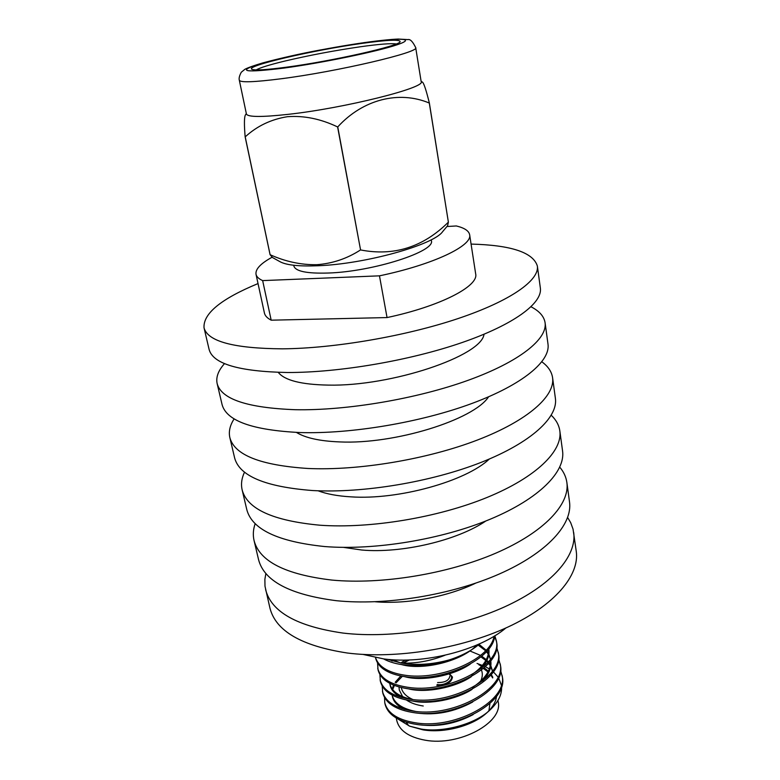<?xml version="1.0" encoding="UTF-8"?>
<svg xmlns="http://www.w3.org/2000/svg" width="780" height="780" viewBox="0 0 780 780"><rect width="100%" height="100%" fill="white"/><g stroke="black" fill="none" stroke-linecap="round" stroke-linejoin="round"><path stroke-width="1.17" d="M396.26 43.953C390.994 43.222 379.051 44.158 360.409 46.761C334.025 50.602 308.607 55.419 284.144 61.23C269.363 64.828 260.032 67.723 256.162 69.917M361.208 43.504C313.531 50.115 245.242 65.881 251.774 69.235C254.368 70.609 266.048 69.907 286.835 67.138C332.494 61.093 399.721 45.835 400.111 41.749C400.354 39.263 387.387 39.858 361.208 43.504M399.038 687.005L399.282 690.056L402.675 696.706M406.487 700.06C410.787 703.004 416.364 704.983 423.238 705.998M406.292 722.29L408.613 725.644M401.261 687.58C402.392 692.64 406.312 696.647 413.01 699.592M239.333 80.291L246.412 113.997C247.679 117.127 261.534 117.254 287.986 114.367C344.458 108.215 426.29 87.643 421.161 81.617L415.691 47.609C412.796 41.623 410.192 38.951 407.891 39.595L398.268 39.049C390.565 39.361 379.148 40.56 364.026 42.647L319.985 50.037C300.436 53.684 281.444 57.954 263.016 62.839C253.929 65.53 247.884 67.694 244.861 69.313L241.293 72.238C239.401 75.709 238.748 78.39 239.333 80.291C240.445 82.67 254.309 82.163 280.917 78.79C337.75 71.575 420.615 52.055 415.691 47.609M246.314 113.539L245.3 115.157C244.198 117.595 244.14 124.82 245.144 136.851L245.213 136.861C257.069 126.009 271.128 119.301 287.401 116.707C303.985 115.45 320.716 118.862 337.603 126.945L337.75 126.916C362.973 99.255 399.106 90.343 429.302 103.048L429.361 103.018C426.338 90.841 424.115 83.957 422.711 82.368L421.093 81.149M245.144 136.851L270.075 254.69L272.483 257.527L280.244 261.827C286.689 265.2 299.296 266.506 318.055 265.746C365.011 264.079 433.417 244.969 442.552 231.748L447.584 225.751L448.383 222.154L429.361 103.018M429.302 103.048L448.383 222.154M448.363 222.173C423.15 247.172 393.88 256.425 360.565 249.941L337.75 126.916M337.603 126.945L360.565 249.941M360.497 249.951C347.139 258.599 332.582 263.513 316.846 264.703C300.992 264.947 285.412 261.602 270.104 254.699L245.213 136.861M293.709 265.258L293.875 266.048C295.523 271.352 306.988 273.673 328.273 273.029C373.113 271.674 436.118 251.248 431.34 240.572L431.213 239.772M258.034 283.569C221.052 298.867 203.053 313.619 204.028 327.815L209.118 349.479C212.94 363.889 239.041 371.563 287.43 372.508C339.202 372.655 410.075 360.535 462.13 342.527C514.274 324.49 542.617 303.049 540.365 288.083L537.361 266.038C533.179 252.427 511.085 245.115 471.081 244.082M204.028 327.815C207.655 341.445 233.766 348.455 282.37 348.835C334.376 348.416 405.756 336.151 458.25 318.503C510.842 300.817 539.507 280.195 537.361 266.038M278.275 372.382C284.573 380.357 301.246 384.598 328.292 385.106C391.56 386.578 481.845 355.856 484.01 334.25M224.523 363.597C218.264 370.607 215.806 377.257 217.142 383.555L222.066 404.518C226.346 420.878 252.418 430.228 300.271 432.559C351.429 434.09 421.015 422.351 471.949 403.455C522.971 384.52 550.524 361.111 547.999 344.116L545.093 322.774C544.079 316.417 539.399 311.084 531.043 306.793M217.142 383.555C221.237 399.185 247.328 407.901 295.386 409.715C346.778 410.719 416.851 398.834 468.215 380.269C519.665 361.676 547.511 339.007 545.093 322.774M296.449 432.432C305.477 437.99 319.927 441.148 339.797 441.919C394.641 444.532 473.665 419.854 488.572 396.825M234.146 418.85C229.954 425.324 228.52 431.555 229.827 437.522L234.605 457.831C239.323 476.005 265.346 486.905 312.673 490.542C363.226 493.36 431.564 481.962 481.435 462.257C531.375 442.514 558.168 417.261 555.399 398.375L552.581 377.705C551.675 371.66 548.096 366.366 541.866 361.813M229.827 437.522C234.38 455.013 260.423 465.328 307.954 468.478C358.732 470.808 427.547 459.284 477.818 439.881C528.177 420.44 555.262 395.879 552.581 377.705M318.026 490.776C326.723 494.052 337.691 496.07 350.932 496.85C398.307 500.156 465.894 481.309 489.333 459.03M244.52 472.134C241.644 478.208 240.845 484.107 242.131 489.811L246.763 509.486C251.881 529.347 277.836 541.7 324.646 546.546C374.605 550.563 441.753 539.507 490.591 519.051C539.507 498.566 565.578 471.607 562.565 450.957L559.835 430.921C558.997 425.139 556.14 419.923 551.275 415.272M242.131 489.811C247.094 509.028 273.078 520.835 320.083 525.223C370.276 528.791 437.873 517.608 487.1 497.435C536.406 477.233 562.76 450.908 559.835 430.921M343.453 547.365L361.706 550.017C401.778 553.605 457.431 540.452 485.872 520.972M255.177 523.633C253.178 529.396 252.798 535.012 254.046 540.481L258.541 559.562C264.03 581.002 289.926 594.711 336.219 600.678C385.603 605.816 451.591 595.072 499.434 573.943C547.365 552.767 572.744 524.228 569.517 501.93L566.875 482.508C566.075 476.95 563.716 471.841 559.777 467.181M254.046 540.481C259.409 561.327 285.324 574.519 331.812 580.067C381.42 584.785 447.847 573.924 496.07 553.049C544.372 532.126 570.014 504.182 566.875 482.508M375.307 601.77C406.78 604.451 447.203 596.953 475.634 583.177M265.873 573.485L264.878 579.325L264.995 586.228L269.958 608.137C275.808 631.049 301.626 646.015 347.412 653.026C396.23 659.207 461.097 648.775 507.994 627.013C554.96 605.212 579.686 575.201 576.264 551.362L573.047 529.142L570.677 522.649L567.664 517.55M265.61 589.621C271.323 611.988 297.17 626.476 343.151 633.087C392.184 638.879 457.48 628.329 504.738 606.801C552.065 585.234 577.044 555.779 573.69 532.525M363.061 654.43L383.77 658.925C424.076 664.501 479.583 650.237 505.927 627.949M384.774 702.712L385.066 704.145C387.933 714.987 398.736 721.792 417.476 724.562C457.06 730.411 508.745 701.444 502.291 676.718L500.575 670.351M384.53 697.554L384.774 702.702C387.631 713.534 398.434 720.33 417.193 723.079C456.787 728.9 508.501 699.952 502.047 675.265M382.219 686.137L382.736 692.786C385.573 703.492 396.386 710.18 415.184 712.852C454.877 718.497 506.805 689.686 500.389 665.233L498.635 658.817M382.444 691.333C385.271 702.019 396.084 708.698 414.892 711.36C454.603 716.976 506.561 688.184 500.146 663.77M379.899 674.642L380.386 681.34C383.194 691.899 394.017 698.471 412.873 701.044C452.673 706.495 504.855 677.83 498.469 653.669L496.685 647.205M380.094 679.877C382.892 690.427 393.724 696.979 412.571 699.543C452.4 704.964 504.601 676.318 498.225 652.197M377.569 663.049L378.027 669.806C380.796 680.218 391.638 686.673 410.543 689.149C450.46 694.395 502.885 665.886 496.538 642.008M496.402 641.277L494.608 636.285M377.725 668.343C380.494 678.736 391.336 685.172 410.241 687.638C450.177 692.855 502.642 664.365 496.294 640.526L494.832 635.768M375.521 657.618L375.638 658.193C378.388 668.46 389.24 674.778 408.194 677.167C444.356 681.428 493.223 658.915 494.666 635.875M375.55 657.628C378.836 667.407 389.62 673.413 407.891 675.636C442.904 679.673 490.444 658.798 494.081 636.226M409.383 659.948L403.231 663.107M383.575 658.895C389.581 662.181 396.991 664.238 405.824 665.087C419.425 666.354 434.031 664.589 449.631 659.792C434.382 664.043 419.689 665.34 405.551 663.683L401.31 663.039L405.649 663.146C418.548 663.117 431.652 660.494 444.951 655.258M387.25 659.315L401.31 663.039M396.26 718.048L396.747 720.457C399.253 730.567 408.72 737.149 425.139 740.191C459.352 746.587 503.656 722.368 498.147 701.659L497.952 700.489M409.636 726.17L423.13 729.885C444.317 733.385 472.456 725.926 486.33 713.251L489.577 710.356M487.812 711.877C492.96 706.826 495.865 701.659 496.548 696.374M479.768 643.724C472.202 650.315 462.16 655.668 449.631 659.792M397.673 718.838L409.636 726.151L421.239 729.076C442.904 732.781 474.776 724.269 489.596 710.365C498.089 702.526 502.076 694.649 501.54 686.731M501.345 685.103L498.605 677.869M498.069 677.03L493.379 671.873M490.006 669.318L485.452 666.705M484.185 666.1L477.048 663.448M272.084 257.234C260.618 263.523 255.265 269.217 256.025 274.316C256.552 276.764 258.765 278.85 262.655 280.605L379.47 275.837L387.046 317.567C440.349 306.286 478.92 286.153 475.673 273.887L469.638 234.731C468.887 230.851 464.451 227.926 456.329 225.956L446.93 226.531M379.47 275.837C433.446 264.586 472.7 245.671 469.638 234.731M488.923 710.755L489.898 703.599M256.025 274.316L264.42 313.043C265.015 315.764 267.267 318.152 271.177 320.18L387.046 317.567M271.177 320.18L262.655 280.605M420.508 724.874C438.399 727.028 455.949 723.606 473.168 714.597M492.677 677.937L490.844 675.1M487.997 671.98L483.424 668.499M402.305 676.348L396.035 682.851M394.368 685.474L392.662 689.617M392.194 695.175L392.252 695.692M392.379 696.404C393.422 701.63 397.39 705.929 404.284 709.332M416.549 712.998C435.679 715.611 454.399 711.945 472.69 702.01M492.502 671.239L490.698 666.471M490.308 665.788L488.66 663.429M487.87 662.503L486.554 661.138M485.862 660.484L480.899 656.887M407.862 659.997L402.87 663.097M411.938 699.465C398.97 696.589 391.589 691.294 389.785 683.572L390.078 685.006C391.053 689.959 394.777 694.083 401.252 697.388M412.678 701.025C429.253 704.769 456.476 699.524 472.066 689.374M482.654 680.969C489.04 674.037 491.751 667.339 490.776 660.865M490.483 659.402L488.709 654.917M488.309 654.235L486.447 651.67M485.628 650.754L478.14 645.099M408.876 688.954C426.017 693.254 455.276 687.609 471.315 676.679M481.202 668.577C487.315 661.752 489.84 655.219 488.777 648.97L488.767 648.921M405.151 676.796C422.779 681.642 454.009 675.607 470.457 663.936M389.727 659.539L392.203 661.06M401.476 664.55C422.838 670.8 462.238 661.128 476.794 645.041M492.775 677.186L491.273 674.602M488.407 671.19L484.244 667.787M481.738 666.227L478.842 664.745M400.735 676.055L395.158 682.305M393.529 685.152L392.184 688.984M392.125 695.146C394.173 703.258 402.061 708.698 415.779 711.457M492.424 670.644L490.815 665.72M490.454 665.028L489.109 662.912M488.377 661.947L486.944 660.338M486.291 659.695L481.767 656.165M480.568 655.414L469.794 650.92M405.113 660.056L400.852 662.971M472.222 687.629C484.702 679.419 490.864 670.537 490.688 660.972M490.483 659.12L488.836 654.167M488.465 653.474L486.925 651.144M486.154 650.188L479.056 644.338M471.432 674.944C483.337 666.773 489.099 658.125 488.709 648.999M392.174 659.714L400.822 662.961M437.609 682.558C444.99 682.588 449.065 680.462 449.845 676.172M437.229 684.567C446.131 686.049 455.881 678.073 449.563 674.622M436.819 685.113C446.238 685.162 451.444 682.442 452.419 676.972L449.534 673.774M436.858 685.318C446.277 685.367 451.474 682.646 452.459 677.176L449.426 673.92M480.616 681.252C482.537 677.332 482.82 673.608 481.474 670.088M283.784 68.104C322.15 62.927 377.754 51.422 397.127 44.772C417.105 38.054 399.35 37.576 363.714 42.715C328.282 47.765 281.151 57.349 258.736 64.145C236.301 71.536 244.657 72.852 283.784 68.104M496.538 642.018L496.294 640.536"/></g></svg>
